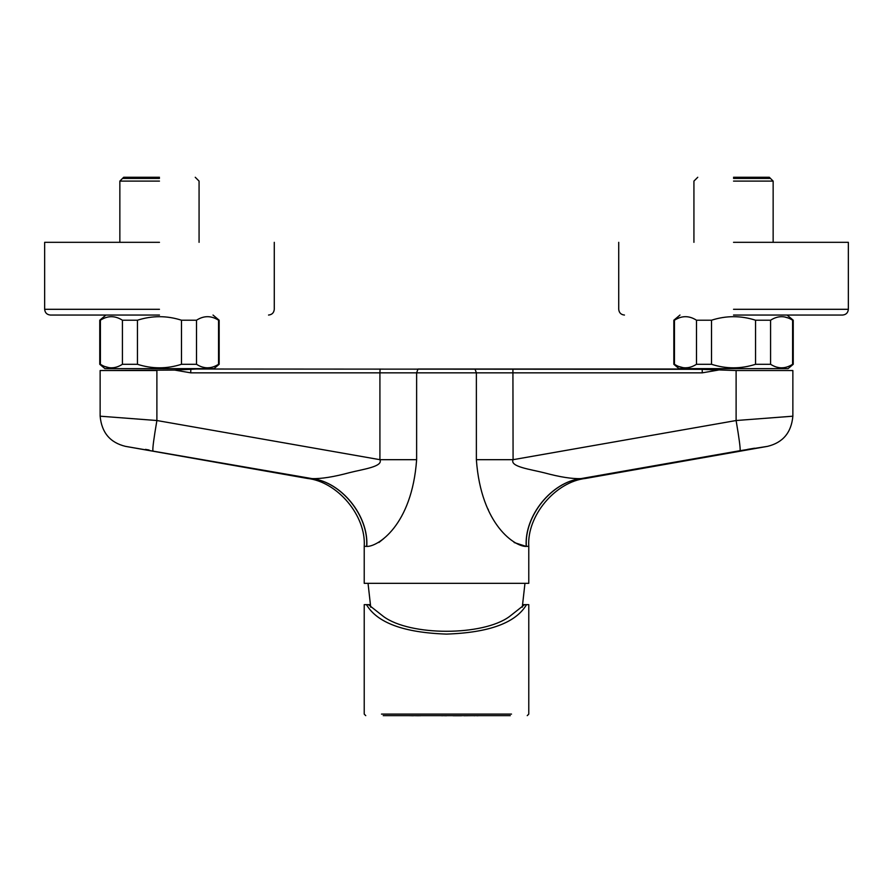 <?xml version="1.0" encoding="UTF-8"?>
<svg xmlns="http://www.w3.org/2000/svg" width="893" height="893" viewBox="0 0 893 893"><rect width="100%" height="100%" fill="white"/><g stroke="black" fill="none" stroke-linecap="round" stroke-linejoin="round"><path stroke-width="1.34" d="M213.014 315.05L219.165 320.219L218.539 320.219L218.539 364.288L219.165 364.288L213.996 368.63L104.927 368.63L99.759 364.288L100.396 364.288L100.396 320.219L99.759 320.219L105.921 315.05M212.043 317.294L210.424 316.937M104.794 366.521L108.968 367.648M111.491 367.827L113.701 367.67M137.444 364.288L137.444 320.219L122.419 320.219L122.419 364.288L137.444 364.288C152.123 368.999 166.812 368.999 181.491 364.288L196.516 364.288L196.516 320.219L181.491 320.219L181.491 364.288M203.012 367.213L205.089 367.648M207.611 367.827L209.822 367.67M122.419 364.288C115.074 368.999 107.74 368.999 100.396 364.288M218.539 364.288C211.194 368.999 203.85 368.999 196.516 364.288M137.444 320.219C152.123 315.508 166.801 315.508 181.491 320.219M196.516 320.219C203.85 315.508 211.194 315.508 218.539 320.219M100.396 320.219C107.729 315.508 115.074 315.508 122.419 320.219M678.859 317.986L673.835 320.219L679.986 315.05M787.079 315.05L793.241 320.219L792.604 320.219L792.604 364.288L793.241 364.288L788.072 368.63L679.004 368.63L673.835 364.288L674.461 364.288L674.461 320.219C681.805 315.508 689.15 315.508 696.484 320.219L696.484 364.288L711.509 364.288L711.509 320.219L696.484 320.219M788.206 317.986L784.5 316.937M678.87 366.521L683.033 367.648M685.567 367.827L687.777 367.67M755.556 320.219L755.556 364.288L770.581 364.288L770.581 320.219L755.556 320.219C740.877 315.508 726.188 315.508 711.509 320.219M777.077 367.213L779.154 367.648M781.688 367.827L783.898 367.67M755.556 364.288C740.877 368.999 726.199 368.999 711.509 364.288M696.484 364.288C689.15 368.999 681.805 368.999 674.461 364.288M792.604 364.288C785.271 368.999 777.926 368.999 770.581 364.288M770.581 320.219C777.926 315.508 785.26 315.508 792.604 320.219M524.961 583.33L522.282 607.218M370.718 607.218L368.039 583.33M733.533 242.327L848.35 242.327L733.533 242.327M733.533 315.05L842.612 315.05L733.533 315.05M159.467 242.327L44.65 242.327L159.467 242.327M159.467 315.05L50.388 315.05L159.467 315.05M733.533 181.1L773.148 181.1L733.533 181.1M733.533 177.272L769.32 177.272L733.533 177.272M181.29 369.78L190.823 369.311L174.704 370.082L190.722 372.839L379.916 372.839L379.916 459.683L156.889 420.525L156.889 370.539L100.139 370.539L174.883 370.07M380.083 369.01L379.916 372.839L416.629 372.839L418.013 369.01L512.917 369.01L513.084 459.683L476.371 459.683L476.371 372.839L702.278 372.839L702.177 369.311L196.326 369.01L190.823 369.311L190.722 372.839M792.861 370.539L792.861 416.194L736.111 420.525C739.158 438.374 740.487 448.42 740.096 450.675L581.03 478.603C551.64 481.885 524.102 515.975 526.234 546.427L526.234 546.427C524.102 515.975 551.64 481.885 581.03 478.603L581.03 478.603C572.134 478.961 559.956 477.052 544.507 472.877C530.766 469.35 509.635 466.805 513.084 459.683L736.111 420.525L736.111 370.539L792.861 370.539L736.111 370.539L702.177 369.311M702.278 372.839L718.296 370.082L710.114 369.713M512.917 369.01L696.674 369.01C655.674 369.01 655.674 369.01 696.674 369.01M366.521 546.382L366.655 546.404C368.798 515.964 341.193 481.852 311.769 478.581L307.292 478.414C337.632 481.74 366.208 515.83 364.221 546.27L366.655 546.404L364.221 546.27L364.221 583.33L528.779 583.33L528.779 546.27L526.345 546.404L528.779 546.27C526.792 515.83 555.368 481.74 585.708 478.414L767.556 446.355C782.915 442.615 791.354 432.569 792.861 416.194M581.544 478.548L585.708 478.414M514.122 542.509L526.234 546.427C515.574 546.84 481.093 525.787 476.371 459.683M488.058 509.077L488.348 509.669M378.9 542.497L383.811 538.535M307.292 478.414L125.444 446.355L311.97 478.603C321.089 478.927 333.602 476.94 349.52 472.654C363.027 469.216 383.365 466.648 379.916 459.683L416.629 459.683C411.907 525.787 377.426 546.84 366.766 546.427C368.898 515.975 341.36 481.885 311.97 478.603M125.444 446.355C110.085 442.615 101.646 432.569 100.139 416.194L156.889 420.525C153.842 438.374 152.513 448.42 152.904 450.675M190.823 369.311L196.326 369.01M702.445 369.334L707.702 369.602M473.915 715.706L474.853 715.706M476.862 715.706L478.123 715.706M510.294 715.639L383.209 715.639M368.441 604.65L383.499 616.516C410.099 636.207 482.901 636.207 509.501 616.516L524.559 604.65L526.524 604.65C515.819 622.834 489.141 632.646 446.5 634.097C403.859 632.646 377.181 622.834 366.476 604.65L370.093 604.65M522.907 604.65L524.559 604.65M448.509 715.639L446.5 715.639M446.5 715.728L442.582 715.639M442.582 715.728L440.573 715.639M439.345 715.639L431.062 715.639M478.123 715.639L485.379 715.639M450.005 715.639L453.052 715.639M464.059 715.639L461.536 715.639M461.536 715.728L453.052 715.728M474.853 715.639L476.862 715.639M473.915 715.639L464.059 715.728M430.069 715.639L420.223 715.639M418.538 715.639L420.223 715.728M418.538 715.728L413.303 715.639M408.838 715.639L413.303 715.728M365.75 715.639L364.221 714.099L364.221 604.65L366.476 604.65M526.524 604.65L528.779 604.65L528.779 714.099L527.25 715.639M159.467 181.1L119.852 181.1L159.467 181.1M159.467 177.272L123.68 177.272L159.467 177.272M733.533 178.421L770.469 178.421L733.533 178.421M159.467 178.421L122.531 178.421L159.467 178.421M733.533 309.302L848.35 309.302L733.533 309.302M159.467 309.302L44.65 309.302L159.467 309.302M581.231 478.581C551.807 481.852 524.213 515.964 526.345 546.404M740.096 450.675L767.556 446.355M754.574 448.208L747.541 449.38M474.987 369.01L476.371 372.839L416.629 372.839L416.629 459.683M145.447 449.38L149.053 450.005M381.49 714.099L511.51 714.099M99.759 364.288L99.759 320.219M219.165 320.219L219.165 364.288M673.835 364.288L673.835 320.219M793.241 320.219L793.241 364.288M848.35 242.327L848.35 309.302C847.993 312.784 846.084 314.693 842.612 315.05M624.464 315.05C620.992 314.693 619.072 312.784 618.726 309.302L618.726 242.327M274.274 242.327L274.274 309.302C273.928 312.784 272.008 314.693 268.536 315.05M50.388 315.05C46.916 314.693 45.007 312.784 44.65 309.302L44.65 242.327M697.757 177.272L693.928 181.1L693.928 242.327M769.32 177.272L773.148 181.1L773.148 242.327M100.139 416.194L100.139 370.539M123.68 177.272L119.852 181.1L119.852 242.327M195.243 177.272L199.072 181.1L199.072 242.327"/></g></svg>

